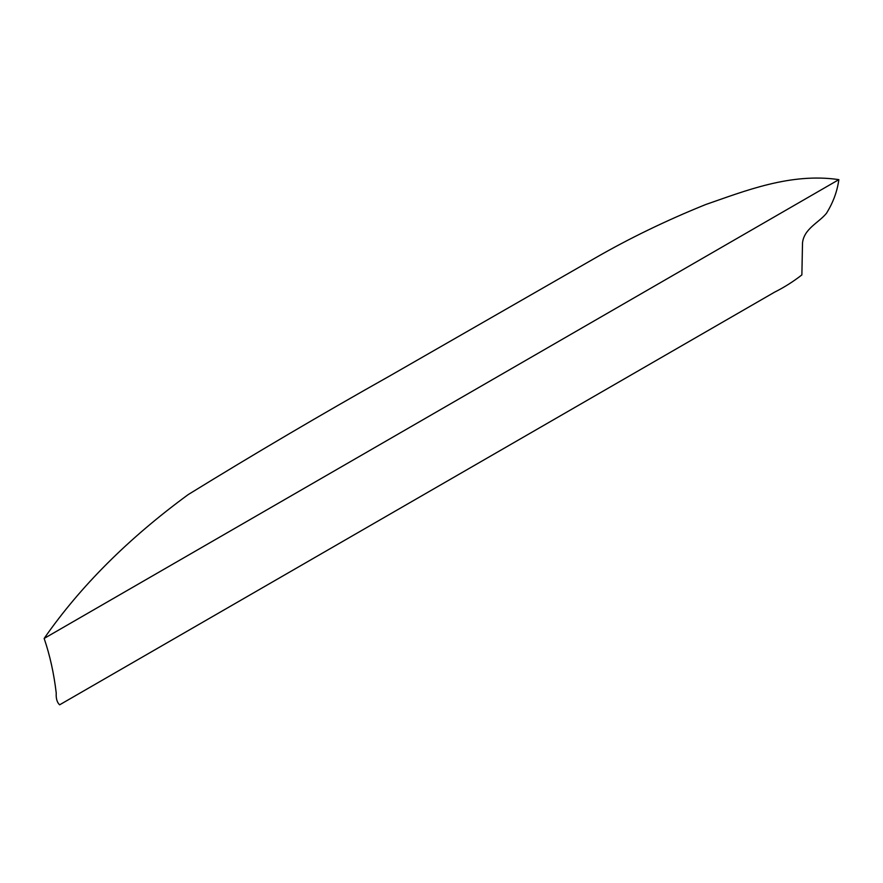 <?xml version="1.0" encoding="UTF-8"?>
<svg xmlns="http://www.w3.org/2000/svg" width="883" height="883" viewBox="0 0 883 883"><rect width="100%" height="100%" fill="white"/><g stroke="black" fill="none" stroke-linecap="round" stroke-linejoin="round"><path stroke-width="1.32" d="M838.85 179.635C790.804 172.516 745.064 190.927 705.605 204.569C666.135 220.529 629.325 238.355 595.164 258.035L390.363 375.584C321.379 414.381 253.995 454.05 188.2 494.59C128.322 538.453 80.298 586.411 44.15 638.442C49.901 655.23 53.918 673.431 56.236 693.045C55.905 698.519 57.042 702.438 59.625 704.822L774.579 292.163C784.225 287.328 793.32 281.578 801.874 274.911L802.515 242.869C804.049 228.719 818.718 222.781 826.444 213.322C833.122 202.593 837.261 191.368 838.85 179.635L44.15 638.442"/></g></svg>

